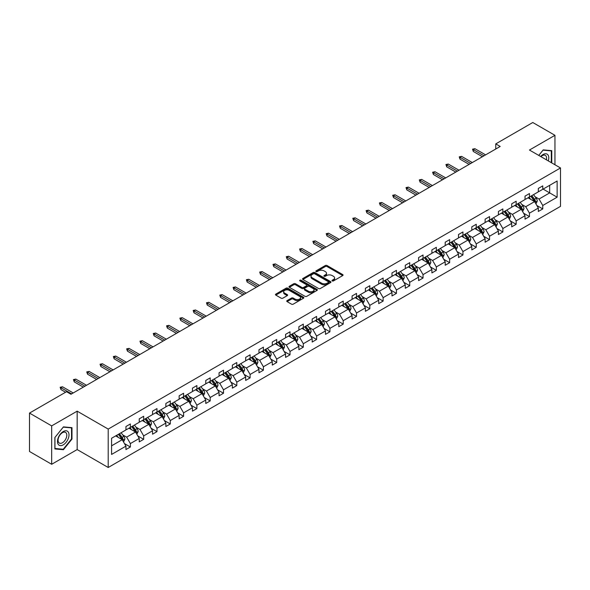 <?xml version="1.0" encoding="UTF-8"?>
<svg xmlns="http://www.w3.org/2000/svg" width="590" height="590" viewBox="0 0 590 590"><rect width="100%" height="100%" fill="white"/><g stroke="black" fill="none" stroke-linecap="round" stroke-linejoin="round"><path stroke-width="0.89" d="M332.251 280.921A0.863 0.494 0 0 0 333.468 280.921L342.716 275.582A1.232 0.708 0 0 0 343.078 275.08A1.232 0.708 0 0 0 342.716 274.579L327.052 265.53A1.232 0.708 0 0 0 325.311 265.53L316.056 270.869A0.863 0.494 0 0 0 317.28 271.577L318.475 270.884A3.938 2.272 0 0 1 324.043 270.884L325.348 271.636A3.938 2.272 0 0 1 326.506 273.244A3.938 2.272 0 0 1 325.348 274.852L324.153 275.545A0.863 0.494 0 0 0 325.37 276.245L326.572 275.56A3.938 2.272 0 0 1 332.141 275.56L333.446 276.312A3.938 2.272 0 0 1 334.604 277.919A3.938 2.272 0 0 1 333.446 279.527L332.251 280.221A0.863 0.494 0 0 0 332.251 280.921L332.251 280.221M287.094 300.612A1.232 0.708 0 0 0 286.733 301.114A1.232 0.708 0 0 0 287.094 301.615L291.49 304.152A1.232 0.708 0 0 0 293.23 304.152L303.503 298.223A1.232 0.708 0 0 0 303.865 297.721A1.232 0.708 0 0 0 303.503 297.22L287.832 288.171A1.232 0.708 0 0 0 286.091 288.171L275.818 294.1A1.232 0.708 0 0 0 275.456 294.602A1.232 0.708 0 0 0 275.818 295.103L281.128 298.171A1.232 0.708 0 0 0 282.868 298.171L287.264 295.634A1.232 0.708 0 0 0 287.625 295.133A1.232 0.708 0 0 0 287.264 294.631L284.631 293.112A3.297 1.903 0 0 1 283.672 291.762A3.297 1.903 0 0 1 285.7 290.007A3.297 1.903 0 0 1 289.292 290.42L299.609 296.379A3.297 1.903 0 0 1 300.568 297.721A3.297 1.903 0 0 1 298.54 299.477A3.297 1.903 0 0 1 294.948 299.064L293.23 298.075A1.232 0.708 0 0 0 291.49 298.075L287.094 300.612L287.094 301.615M77.165 411.164L51.669 425.884L29.5 413.081L29.5 451.483L51.669 464.286L77.165 449.565L108.206 467.487L108.206 429.085L77.165 411.164L77.165 449.565M554.954 164.758L554.954 135.316L529.459 150.037L560.5 167.958L108.206 429.085M554.954 135.316L532.785 122.514L495.762 143.894L495.762 149.012M29.5 413.081L66.523 391.708L70.962 394.268L500.195 146.453L495.762 143.894M318.563 288.525A1.232 0.708 0 0 0 320.304 288.525L330.577 282.595A1.232 0.708 0 0 0 330.938 282.086A1.232 0.708 0 0 0 330.577 281.585L314.905 272.543A1.232 0.708 0 0 0 313.165 272.543L302.891 278.473A1.232 0.708 0 0 0 302.53 278.974A1.232 0.708 0 0 0 302.891 279.476L318.563 288.525M300.236 281.106A0.863 0.494 0 0 1 301.106 281.231L301.106 280.206L317.036 289.402A1.232 0.708 0 0 1 317.398 289.904A1.232 0.708 0 0 1 317.036 290.405L306.763 296.335A1.232 0.708 0 0 1 305.023 296.335L289.358 287.293L293.754 284.771L293.754 283.746L289.358 286.283A1.232 0.708 0 0 0 288.997 286.792A1.232 0.708 0 0 0 289.358 287.293L289.358 286.283M293.754 284.771A1.232 0.708 0 0 1 295.494 284.771L295.494 283.746A1.232 0.708 0 0 0 293.754 283.746M295.494 283.746L301.851 287.419A1.232 0.708 0 0 0 303.592 287.419L306.505 285.737A1.232 0.708 0 0 0 306.866 285.228A1.232 0.708 0 0 0 306.505 284.727L299.89 280.906A0.863 0.494 0 0 1 301.106 280.206M51.669 425.884L51.669 464.286M111.576 438.252L125.943 429.955L125.943 426.526L130.375 423.967L130.375 427.396L139.247 422.278L139.247 418.841L143.68 416.282L143.68 419.711L152.552 414.593L152.552 411.164L156.984 408.604L156.984 412.034L165.856 406.916L165.856 403.486L170.289 400.92L170.289 404.356L179.154 399.231L179.154 395.801L183.593 393.242L183.593 396.672L192.458 391.553L192.458 388.124L196.89 385.565L196.89 388.994L205.763 383.876L205.763 380.439L210.195 377.88L210.195 381.31L219.067 376.191L219.067 372.762L223.499 370.203L223.499 373.632L232.364 368.514L232.364 365.085L236.804 362.526L236.804 365.955L245.669 360.829L245.669 357.4L250.101 354.841L250.101 358.27L258.973 353.152L258.973 349.723L263.406 347.163L263.406 350.593L272.278 345.475L272.278 342.038L276.71 339.479L276.71 342.915L285.575 337.79L285.575 334.36L290.014 331.801L290.014 335.231L298.879 330.112L298.879 326.683L303.312 324.124L303.312 327.553L312.184 322.428L312.184 318.998L316.616 316.439L316.616 319.869L325.488 314.75L325.488 311.321L329.921 308.762L329.921 312.191L338.785 307.073L338.785 303.644L343.225 301.077L343.225 304.514L352.09 299.388L352.09 295.959L356.522 293.4L356.522 296.829L365.394 291.711L365.394 288.281L369.827 285.722L369.827 289.152L378.699 284.033L378.699 280.597L383.131 278.038L383.131 281.467L391.996 276.349L391.996 272.919L396.436 270.36L396.436 273.79L405.3 268.671L405.3 265.242L409.733 262.675L409.733 266.112L418.605 260.987L418.605 257.557L423.037 254.998L423.037 258.427L431.91 253.309L431.91 249.88L436.342 247.321L436.342 250.75L445.207 245.632L445.207 242.195L449.646 239.636L449.646 243.065L458.511 237.947L458.511 234.518L462.944 231.958L462.944 235.388L471.816 230.27L471.816 226.84L476.248 224.281L476.248 227.71L485.12 222.585L485.12 219.156L489.553 216.596L489.553 220.026L498.417 214.907L498.417 211.478L502.857 208.919L502.857 212.348L511.722 207.23L511.722 203.793L516.154 201.234L516.154 204.671L525.026 199.545L525.026 196.116L529.459 193.557L529.459 196.986L538.331 191.868L538.331 188.439L542.763 185.88L542.763 189.309L557.13 181.012L557.13 197.193L542.763 205.49L542.763 208.919L538.331 211.478L538.331 208.049L529.459 213.167L529.459 216.596L525.026 219.156L525.026 215.726L516.154 220.844L516.154 224.281L511.722 226.84L511.722 223.411L502.857 228.529L502.857 231.958L498.417 234.518L498.417 231.088L489.553 236.207L489.553 239.636L485.12 242.195L485.12 238.766L476.248 243.891L476.248 247.321L471.816 249.88L471.816 246.45L462.944 251.569L462.944 254.998L458.511 257.557L458.511 254.128L449.646 259.246L449.646 262.683L445.207 265.242L445.207 261.805L436.342 266.931L436.342 270.36L431.91 272.919L431.91 269.49L423.037 274.608L423.037 278.038L418.605 280.597L418.605 277.167L409.733 282.293L409.733 285.722L405.3 288.281L405.3 284.852L396.436 289.97L396.436 293.4L391.996 295.959L391.996 292.529L383.131 297.648L383.131 301.077L378.699 303.644L378.699 300.207L369.827 305.332L369.827 308.762L365.394 311.321L365.394 307.892L356.522 313.01L356.522 316.439L352.09 318.998L352.09 315.569L343.225 320.687L343.225 324.124L338.785 326.683L338.785 323.254L329.921 328.372L329.921 331.801L325.488 334.36L325.488 330.931L316.616 336.049L316.616 339.479L312.184 342.045L312.184 338.608L303.312 343.734L303.312 347.163L298.879 349.723L298.879 346.293L290.014 351.411L290.014 354.841L285.575 357.4L285.575 353.971L276.71 359.089L276.71 362.526L272.278 365.085L272.278 361.655L263.406 366.774L263.406 370.203L258.973 372.762L258.973 369.333L250.101 374.451L250.101 377.88L245.669 380.439L245.669 377.01L236.804 382.136L236.804 385.565L232.364 388.124L232.364 384.695L223.499 389.813L223.499 393.242L219.067 395.801L219.067 392.372L210.195 397.49L210.195 400.927L205.763 403.486L205.763 400.05L196.89 405.175L196.89 408.604L192.458 411.164L192.458 407.734L183.593 412.852L183.593 416.282L179.154 418.841L179.154 415.412L170.289 420.537L170.289 423.967L165.856 426.526L165.856 423.096L156.984 428.215L156.984 431.644L152.552 434.203L152.552 430.774L143.68 435.892L143.68 439.321L139.247 441.888L139.247 438.451L130.375 443.577L130.375 447.006L125.943 449.565L125.943 446.136L111.576 454.433L111.576 438.252M108.206 467.487L560.5 206.36L560.5 167.958M128.959 428.215L135.523 432.005L126.651 437.124L122.691 434.837M126.651 437.124L130.375 443.577M135.523 432.005L139.247 438.451M125.943 429.137L126.651 429.542L130.375 427.396M142.264 420.537L148.828 424.321L139.955 429.446L135.995 427.153M139.955 429.446L143.68 435.892M148.828 424.321L152.552 430.774M139.247 421.452L139.955 421.865L143.68 419.711M155.568 412.852L162.125 416.643L153.26 421.762L149.299 419.475M153.26 421.762L156.984 428.215M162.125 416.643L165.856 423.096M152.552 413.774L153.26 414.187L156.984 412.034M168.865 405.175L175.429 408.966L166.564 414.084L162.597 411.798M166.564 414.084L170.289 420.537M175.429 408.966L179.154 415.412M165.856 406.097L166.564 406.503L170.289 404.356M182.17 397.49L188.734 401.281L179.862 406.399L175.901 404.113M179.862 406.399L183.593 412.852M188.734 401.281L192.458 407.734M179.154 398.412L179.862 398.825L183.593 396.672M195.474 389.813L202.038 393.604L193.166 398.722L189.206 396.436M193.166 398.722L196.89 405.175M202.038 393.604L205.763 400.05M192.458 390.735L193.166 391.141L196.89 388.994M208.779 382.136L215.335 385.919L206.47 391.045L202.51 388.751M206.47 391.045L210.195 397.49M215.335 385.919L219.067 392.372M205.763 383.058L206.47 383.463L210.195 381.31M222.076 374.451L228.64 378.242L219.775 383.36L215.807 381.074M219.775 383.36L223.499 389.813M228.64 378.242L232.364 384.695M219.067 375.373L219.775 375.786L223.499 373.632M235.381 366.774L241.944 370.564L233.08 375.683L229.112 373.396M233.08 375.683L236.804 382.136M241.944 370.564L245.669 377.01M232.364 367.695L233.08 368.101L236.804 365.955M248.685 359.089L255.249 362.88L246.377 367.998L242.416 365.712M246.377 367.998L250.101 374.451M255.249 362.88L258.973 369.333M245.669 360.011L246.377 360.424L250.101 358.27M261.99 351.411L268.553 355.202L259.681 360.32L255.721 358.034M259.681 360.32L263.406 366.774M268.553 355.202L272.278 361.655M258.973 352.333L259.681 352.746L263.406 350.593M275.287 343.734L281.85 347.517L272.986 352.643L269.018 350.349M272.986 352.643L276.71 359.089M281.85 347.517L285.575 353.971M272.278 344.656L272.986 345.062L276.71 342.915M288.591 336.049L295.155 339.84L286.29 344.958L282.322 342.672M286.29 344.958L290.014 351.411M295.155 339.84L298.879 346.293M285.575 336.971L286.29 337.384L290.014 335.231M301.896 328.372L308.459 332.163L299.587 337.281L295.627 334.995M299.587 337.281L303.312 343.734M308.459 332.163L312.184 338.608M298.879 329.294L299.587 329.699L303.312 327.553M315.2 320.687L321.764 324.478L312.892 329.596L308.931 327.31M312.892 329.596L316.616 336.049M321.764 324.478L325.488 330.931M312.184 321.609L312.892 322.022L316.616 319.869M328.497 313.01L335.061 316.8L326.196 321.919L322.236 319.632M326.196 321.919L329.921 328.372M335.061 316.8L338.785 323.254M325.488 313.932L326.196 314.345L329.921 312.191M341.802 305.332L348.366 309.116L339.501 314.241L335.533 311.948M339.501 314.241L343.225 320.687M348.366 309.116L352.09 315.569M338.785 306.254L339.501 306.66L343.225 304.514M355.106 297.648L361.67 301.438L352.798 306.557L348.838 304.27M352.798 306.557L356.522 313.01M361.67 301.438L365.394 307.892M352.09 298.57L352.798 298.983L356.522 296.829M368.411 289.97L374.975 293.761L366.102 298.879L362.142 296.593M366.102 298.879L369.827 305.332M374.975 293.761L378.699 300.207M365.394 290.892L366.102 291.298L369.827 289.152M381.708 282.286L388.272 286.076L379.407 291.202L375.447 288.908M379.407 291.202L383.131 297.648M388.272 286.076L391.996 292.529M378.699 283.207L379.407 283.62L383.131 281.467M395.012 274.608L401.576 278.399L392.711 283.517L388.744 281.231M392.711 283.517L396.436 289.97M401.576 278.399L405.3 284.852M391.996 275.53L392.711 275.943L396.436 273.79M408.317 266.931L414.881 270.714L406.009 275.84L402.048 273.554M406.009 275.84L409.733 282.293M414.881 270.714L418.605 277.167M405.3 267.853L406.009 268.258L409.733 266.112M421.621 259.246L428.185 263.037L419.313 268.155L415.353 265.869M419.313 268.155L423.037 274.608M428.185 263.037L431.91 269.49M418.605 260.168L419.313 260.581L423.037 258.427M434.926 251.569L441.482 255.359L432.618 260.478L428.657 258.191M432.618 260.478L436.342 266.931M441.482 255.359L445.207 261.805M431.91 252.491L432.618 252.896L436.342 250.75M448.223 243.891L454.787 247.675L445.922 252.8L441.954 250.507M445.922 252.8L449.646 259.246M454.787 247.675L458.511 254.128M445.207 244.813L445.922 245.219L449.646 243.065M461.527 236.207L468.091 239.997L459.219 245.116L455.259 242.829M459.219 245.116L462.944 251.569M468.091 239.997L471.816 246.45M458.511 237.128L459.219 237.541L462.944 235.388M474.832 228.529L481.396 232.32L472.524 237.438L468.563 235.152M472.524 237.438L476.248 243.891M481.396 232.32L485.12 238.766M471.816 229.451L472.524 229.857L476.248 227.71M488.137 220.844L494.693 224.635L485.828 229.753L481.868 227.467M485.828 229.753L489.553 236.207M494.693 224.635L498.417 231.088M485.12 221.766L485.828 222.179L489.553 220.026M501.434 213.167L507.997 216.958L499.133 222.076L495.165 219.79M499.133 222.076L502.857 228.529M507.997 216.958L511.722 223.411M498.417 214.089L499.133 214.494L502.857 212.348M514.738 205.49L521.302 209.273L512.43 214.399L508.469 212.105M512.43 214.399L516.154 220.844M521.302 209.273L525.026 215.726M511.722 206.412L512.43 206.817L516.154 204.671M528.043 197.805L534.606 201.596L525.734 206.714L521.774 204.428M525.734 206.714L529.459 213.167M534.606 201.596L538.331 208.049M525.026 198.727L525.734 199.14L529.459 196.986M543.117 189.102L549.681 192.893L539.039 199.037L535.078 196.75M539.039 199.037L542.763 205.49M557.13 197.193L549.681 192.893L549.681 185.312L557.13 181.012M538.331 191.049L539.039 191.455L542.763 189.309M111.576 445.826L122.219 439.683L115.655 435.892M122.219 439.683L125.943 446.136M536.863 205.512L542.763 208.919M523.566 213.189L529.459 216.596M510.262 220.874L516.154 224.281M496.957 228.551L502.857 231.958M483.652 236.236L489.553 239.636M470.355 243.913L476.248 247.321M457.051 251.591L462.944 254.998M443.746 259.276L449.646 262.683M430.442 266.953L436.342 270.36M417.145 274.638L423.037 278.038M403.84 282.315L409.733 285.722M390.536 289.992L396.436 293.4M377.231 297.677L383.131 301.077M363.927 305.355L369.827 308.762M350.63 313.039L356.522 316.439M337.325 320.717L343.225 324.124M324.021 328.394L329.921 331.801M310.716 336.079L316.616 339.479M297.419 343.756L303.312 347.163M284.115 351.441L290.014 354.841M270.81 359.118L276.71 362.526M257.506 366.796L263.406 370.203M244.208 374.48L250.101 377.88M230.904 382.158L236.804 385.565M217.599 389.835L223.499 393.242M204.295 397.52L210.195 400.927M190.998 405.197L196.89 408.604M177.693 412.882L183.593 416.282M164.389 420.559L170.289 423.967M151.084 428.237L156.984 431.644M137.787 435.922L143.68 439.321M124.483 443.599L130.375 447.006M551.296 162.641L551.768 162.066L551.768 150.657L543.206 149.89L538.766 155.406M71.98 439.063L71.98 427.654L63.425 426.887L54.863 437.537L54.863 448.946L63.425 449.713L71.98 439.063L71.538 438.812M332.598 281.046L333.446 280.552A3.938 2.272 0 0 0 334.604 278.945L334.604 277.919M326.506 273.244L326.506 274.269A3.938 2.272 0 0 1 325.348 275.877L324.5 276.371M342.702 275.589L327.052 266.555A1.232 0.708 0 0 0 325.311 266.555L316.402 271.695M330.555 282.603L314.905 273.568A1.232 0.708 0 0 0 313.165 273.568L302.906 279.483L302.891 278.473M328.401 282.44A0.863 0.494 0 0 0 328.401 281.74L314.647 273.797A0.863 0.494 0 0 0 313.423 273.797L312.162 274.527A3.938 2.272 0 0 0 311.011 276.135A3.938 2.272 0 0 0 312.162 277.743L321.565 283.171A3.938 2.272 0 0 0 327.133 283.171L328.401 282.44L328.401 283.466A0.863 0.494 0 0 0 328.652 283.112L328.652 282.086M311.011 276.135L311.011 277.16A3.938 2.272 0 0 0 312.162 278.768L312.162 277.743M328.401 283.466L327.133 284.196A3.938 2.272 0 0 1 321.565 284.196L312.162 278.768M295.494 284.771L301.851 288.444A1.232 0.708 0 0 0 303.592 288.444L306.505 286.755A1.232 0.708 0 0 0 306.866 286.253L306.866 285.228M301.106 281.231L317.022 290.42M308.445 291.224A3.297 1.903 0 0 0 312.029 291.637A3.297 1.903 0 0 0 314.064 289.882A3.297 1.903 0 0 0 313.098 288.532L309.462 286.438A1.232 0.708 0 0 0 307.722 286.438L304.809 288.119A1.232 0.708 0 0 0 304.447 288.621A1.232 0.708 0 0 0 304.809 289.13L308.445 291.224L308.445 292.249A3.297 1.903 0 0 0 312.029 292.662A3.297 1.903 0 0 0 314.064 290.907L314.064 289.882M304.447 288.621L304.447 289.646A1.232 0.708 0 0 0 304.809 290.147L304.809 289.13M308.445 292.249L304.809 290.147M300.568 297.721L300.568 298.747A3.297 1.903 0 0 1 298.54 300.502A3.297 1.903 0 0 1 294.948 300.089L293.23 299.093A1.232 0.708 0 0 0 291.49 299.093L287.109 301.623M283.672 291.762L283.672 292.788A3.297 1.903 0 0 0 284.631 294.13L284.631 293.112M287.264 294.631L287.264 295.634L284.631 294.13M303.489 298.23L287.832 289.196A1.232 0.708 0 0 0 286.091 289.196L275.84 295.118L275.818 294.1M551.318 161.808L551.768 162.066M62.518 449.189L63.425 449.713M535.934 203.897L537.261 201.087A3.326 1.918 -120 0 0 536.207 198.255L533.508 194.648M530.639 199.309L529.068 197.215M528.537 198.093L528.242 197.694M534.407 201.839L535.469 201.227A3.326 1.918 -120 0 0 534.518 199.228L531.819 195.622M530.985 196.109L533.884 199.973A1.696 0.981 60 0 1 534.193 200.489L535.469 201.227M530.757 196.241L533.456 199.84A3.326 1.918 60 0 1 534.282 201.411M484.007 155.797L473.32 149.624L473.32 151.468L472.524 149.167L473.32 149.624L474.921 148.702L485.607 154.875M473.32 151.468L482.414 156.719M472.524 149.167L474.921 148.702M522.629 211.581L523.964 208.764A3.326 1.918 -120 0 0 522.902 205.932L520.203 202.333M517.341 206.987L515.771 204.892M515.24 205.777L514.937 205.372M521.103 209.516L522.165 208.904A3.326 1.918 -120 0 0 521.213 206.906L518.522 203.307M517.688 203.786L520.587 207.651A1.696 0.981 60 0 1 520.889 208.167L522.165 208.904M517.452 203.919L520.151 207.518A3.326 1.918 60 0 1 520.977 209.089M509.332 219.259L510.66 216.442A3.326 1.918 -120 0 0 509.598 213.617L506.899 210.011M504.037 214.672L502.466 212.57M501.935 213.455L501.633 213.056M507.798 217.201L508.868 216.589A3.326 1.918 -120 0 0 507.916 214.583L505.217 210.984M504.384 211.463L507.282 215.335A1.696 0.981 60 0 1 507.592 215.852L508.868 216.589M504.148 211.596L506.847 215.203A3.326 1.918 60 0 1 507.68 216.773M470.709 163.474L460.023 157.309L460.023 159.153L459.219 156.844L460.023 157.309L461.616 156.387L472.302 162.552M460.023 159.153L469.109 164.396M459.219 156.844L461.616 156.387M457.405 171.159L446.719 164.986L446.719 166.83L445.922 164.522L446.719 164.986L448.312 164.064L458.998 170.237M446.719 166.83L455.805 172.081M445.922 164.522L448.312 164.064M548.28 160.9A8.149 4.705 120 0 0 547.107 154.138A8.149 4.705 120 0 0 540.654 156.498M546.392 159.809A6.173 3.562 120 0 0 545.308 155.384A6.173 3.562 120 0 0 540.934 156.66M538.788 155.421L543.029 150.14L551.318 150.885L551.318 161.94L550.927 162.427M550.772 150.568L551.318 150.885M68.234 438.643A8.149 4.705 120 0 0 66.124 430.766A8.149 4.705 120 0 0 58.255 437.75A8.149 4.705 120 0 0 60.364 445.627A8.149 4.705 120 0 0 68.234 438.643M66.213 438.068A6.173 3.562 120 0 0 65.52 432.389A6.173 3.562 120 0 0 58.653 437.397A6.173 3.562 120 0 0 59.347 443.075A6.173 3.562 120 0 0 66.213 438.068M54.951 448.511L54.951 437.456L63.248 427.145L71.538 427.883L71.538 438.938L63.248 449.255L54.863 448.459M70.984 427.566L71.538 427.883M496.028 226.944L497.355 224.126A3.326 1.918 -120 0 0 496.293 221.294L493.594 217.695M490.733 222.349L489.162 220.254M488.631 221.132L488.328 220.734M494.501 224.879L495.563 224.266A3.326 1.918 -120 0 0 494.612 222.268L491.913 218.669M491.079 219.148L493.978 223.013A1.696 0.981 60 0 1 494.287 223.529L495.563 224.266M490.851 219.281L493.55 222.88A3.326 1.918 60 0 1 494.376 224.451M444.1 178.836L433.414 172.664L433.414 174.507L432.618 172.206L433.414 172.664L435.014 171.742L445.701 177.915M433.414 174.507L442.507 179.758M432.618 172.206L435.014 171.742M482.723 234.621L484.051 231.804A3.326 1.918 -120 0 0 482.996 228.972L480.297 225.373M477.428 230.026L475.857 227.932M475.326 228.817L475.031 228.411M481.197 232.563L482.259 231.944A3.326 1.918 -120 0 0 481.307 229.945L478.608 226.346M477.775 226.826L480.673 230.697A1.696 0.981 60 0 1 480.983 231.206L482.259 231.944M477.546 226.958L480.245 230.565A3.326 1.918 60 0 1 481.071 232.128M430.796 186.514L420.11 180.348L420.11 182.192L419.313 179.884L420.11 180.348L421.71 179.426L432.396 185.592M420.11 182.192L429.203 187.436M419.313 179.884L421.71 179.426M469.419 242.298L470.754 239.481A3.326 1.918 -120 0 0 469.692 236.656L466.992 233.05M464.131 237.711L462.56 235.617M462.029 236.494L461.727 236.096M467.892 240.241L468.954 239.629A3.326 1.918 -120 0 0 468.003 237.63L465.303 234.024M464.478 234.503L467.376 238.375A1.696 0.981 60 0 1 467.678 238.891L468.954 239.629M464.242 234.643L466.941 238.242A3.326 1.918 60 0 1 467.767 239.813M417.499 194.198L406.812 188.026L406.812 189.869L406.009 187.568L406.812 188.026L408.405 187.104L419.092 193.277M406.812 189.869L415.898 195.12M406.009 187.568L408.405 187.104M456.122 249.983L457.449 247.166A3.326 1.918 -120 0 0 456.387 244.334L453.688 240.735M450.826 245.388L449.255 243.294M448.725 244.179L448.422 243.773M454.588 247.918L455.657 247.306A3.326 1.918 -120 0 0 454.706 245.307L452.006 241.708M451.173 242.188L454.071 246.052A1.696 0.981 60 0 1 454.381 246.568L455.657 247.306M450.937 242.32L453.636 245.919A3.326 1.918 60 0 1 454.47 247.49M442.817 257.66L444.145 254.843A3.326 1.918 -120 0 0 443.083 252.019L440.383 248.412M437.522 253.073L435.951 250.971M435.42 251.856L435.118 251.451M441.283 255.603L442.353 254.983A3.326 1.918 -120 0 0 441.401 252.985L438.702 249.386M437.869 249.865L440.767 253.737A1.696 0.981 60 0 1 441.077 254.253L442.353 254.983M437.64 249.998L440.332 253.604A3.326 1.918 60 0 1 441.165 255.175M429.513 265.345L430.84 262.528A3.326 1.918 -120 0 0 429.786 259.696L427.086 256.097M424.217 260.751L422.647 258.656M422.116 259.534L421.821 259.135M427.986 263.28L429.048 262.668A3.326 1.918 -120 0 0 428.097 260.669L425.397 257.063M424.564 257.55L427.462 261.414A1.696 0.981 60 0 1 427.772 261.931L429.048 262.668M424.335 257.683L427.035 261.281A3.326 1.918 60 0 1 427.861 262.852M416.208 273.023L417.543 270.205A3.326 1.918 -120 0 0 416.481 267.373L413.782 263.774M410.92 268.428L409.349 266.333M408.818 267.218L408.516 266.813M414.682 270.965L415.744 270.345A3.326 1.918 -120 0 0 414.792 268.347L412.093 264.748M411.267 265.227L414.165 269.099A1.696 0.981 60 0 1 414.468 269.608L415.744 270.345M411.031 265.36L413.73 268.966A3.326 1.918 60 0 1 414.556 270.53M402.904 280.7L404.239 277.883A3.326 1.918 -120 0 0 403.176 275.058L400.477 271.452M397.616 276.113L396.045 274.011M395.514 274.896L395.212 274.498M401.377 278.642L402.446 278.03A3.326 1.918 -120 0 0 401.495 276.031L398.796 272.425M397.962 272.905L400.861 276.776A1.696 0.981 60 0 1 401.163 277.293L402.446 278.03M397.726 273.045L400.426 276.644A3.326 1.918 60 0 1 401.259 278.215M389.606 288.385L390.934 285.567A3.326 1.918 -120 0 0 389.872 282.735L387.173 279.136M384.311 283.79L382.74 281.695M382.209 282.581L381.907 282.175M388.073 286.32L389.142 285.707A3.326 1.918 -120 0 0 388.191 283.709L385.491 280.11M384.658 280.589L387.556 284.454A1.696 0.981 60 0 1 387.866 284.97L389.142 285.707M384.429 280.722L387.121 284.321A3.326 1.918 60 0 1 387.954 285.892M376.302 296.062L377.63 293.245A3.326 1.918 -120 0 0 376.568 290.413L373.876 286.814M371.007 291.467L369.436 289.373M368.905 290.258L368.61 289.852M374.775 294.004L375.837 293.385A3.326 1.918 -120 0 0 374.886 291.386L372.187 287.787M371.353 288.267L374.252 292.139A1.696 0.981 60 0 1 374.562 292.655L375.837 293.385M371.125 288.399L373.824 292.006A3.326 1.918 60 0 1 374.65 293.569M362.998 303.739L364.332 300.93A3.326 1.918 -120 0 0 363.27 298.098L360.571 294.499M357.71 299.152L356.139 297.058M355.608 297.935L355.305 297.537M361.471 301.682L362.533 301.07A3.326 1.918 -120 0 0 361.582 299.071L358.882 295.465M358.056 295.951L360.947 299.816A1.696 0.981 60 0 1 361.257 300.332L362.533 301.07M357.82 296.084L360.519 299.683A3.326 1.918 60 0 1 361.346 301.254M349.693 311.424L351.028 308.607A3.326 1.918 -120 0 0 349.966 305.775L347.267 302.176M344.405 306.83L342.834 304.735M342.303 305.62L342.001 305.214M348.166 309.367L349.228 308.747A3.326 1.918 -120 0 0 348.277 306.748L345.585 303.149M344.752 303.629L347.65 307.501A1.696 0.981 60 0 1 347.953 308.01L349.228 308.747M344.516 303.762L347.215 307.361A3.326 1.918 60 0 1 348.041 308.931M336.396 319.102L337.723 316.284A3.326 1.918 -120 0 0 336.661 313.46L333.962 309.853M331.101 314.514L329.53 312.412M328.999 313.297L328.696 312.899M334.862 317.044L335.931 316.432A3.326 1.918 -120 0 0 334.98 314.433L332.281 310.827M331.447 311.306L334.346 315.178A1.696 0.981 60 0 1 334.655 315.694L335.931 316.432M331.219 311.446L333.911 315.045A3.326 1.918 60 0 1 334.744 316.616M323.091 326.786L324.419 323.969A3.326 1.918 -120 0 0 323.357 321.137L320.665 317.538M317.796 322.192L316.225 320.097M315.694 320.975L315.392 320.577M321.565 324.721L322.627 324.109A3.326 1.918 -120 0 0 321.675 322.111L318.976 318.512M318.143 318.991L321.041 322.855A1.696 0.981 60 0 1 321.351 323.372L322.627 324.109M317.914 319.124L320.613 322.723A3.326 1.918 60 0 1 321.439 324.294M309.787 334.464L311.114 331.646A3.326 1.918 -120 0 0 310.06 328.814L307.361 325.215M304.499 329.869L302.928 327.775M302.397 328.66L302.095 328.254M308.26 332.406L309.322 331.786A3.326 1.918 -120 0 0 308.371 329.788L305.672 326.189M304.838 326.668L307.737 330.54A1.696 0.981 60 0 1 308.046 331.049L309.322 331.786M304.61 326.801L307.309 330.407A3.326 1.918 60 0 1 308.135 331.971M296.482 342.141L297.817 339.331A3.326 1.918 -120 0 0 296.755 336.499L294.056 332.893M291.195 337.554L289.624 335.459M289.093 336.337L288.79 335.939M294.956 340.083L296.018 339.471A3.326 1.918 -120 0 0 295.066 337.473L292.375 333.866M291.541 334.353L294.44 338.218A1.696 0.981 60 0 1 294.742 338.734L296.018 339.471M291.305 334.486L294.004 338.085A3.326 1.918 60 0 1 294.83 339.656M283.185 349.826L284.513 347.009A3.326 1.918 -120 0 0 283.451 344.177L280.752 340.578M277.89 345.231L276.319 343.137M275.788 344.022L275.486 343.616M281.651 347.761L282.721 347.149A3.326 1.918 -120 0 0 281.769 345.15L279.07 341.551M278.237 342.03L281.135 345.902A1.696 0.981 60 0 1 281.445 346.411L282.721 347.149M278.008 342.163L280.7 345.762A3.326 1.918 60 0 1 281.533 347.333M404.194 201.876L393.508 195.71L393.508 197.547L392.711 195.246L393.508 195.71L395.101 194.789L405.787 200.954M393.508 197.547L402.594 202.798M392.711 195.246L395.101 194.789M390.89 209.561L380.203 203.388L380.203 205.231L379.407 202.923L380.203 203.388L381.804 202.466L392.49 208.639M380.203 205.231L389.297 210.475M379.407 202.923L381.804 202.466M377.585 217.238L366.899 211.065L366.899 212.909L366.102 210.608L366.899 211.065L368.499 210.143L379.186 216.316M366.899 212.909L375.992 218.16M366.102 210.608L368.499 210.143M364.288 224.915L353.602 218.75L353.602 220.594L352.798 218.285L353.602 218.75L355.195 217.828L365.881 223.994M353.602 220.594L362.688 225.837M352.798 218.285L355.195 217.828M350.984 232.6L340.297 226.427L340.297 228.271L339.501 225.97L340.297 226.427L341.89 225.505L352.577 231.678M340.297 228.271L349.383 233.522M339.501 225.97L341.89 225.505M337.679 240.278L326.993 234.105L326.993 235.948L326.196 233.647L326.993 234.105L328.586 233.19L339.272 239.356M326.993 235.948L336.086 241.199M326.196 233.647L328.586 233.19M324.375 247.955L313.688 241.789L313.688 243.633L312.892 241.325L313.688 241.789L315.289 240.868L325.975 247.033M313.688 243.633L322.782 248.877M312.892 241.325L315.289 240.868M311.078 255.64L300.391 249.467L300.391 251.311L299.587 249.01L300.391 249.467L301.984 248.545L312.671 254.718M300.391 251.311L309.477 256.562M299.587 249.01L301.984 248.545M297.773 263.317L287.087 257.151L287.087 258.995L286.29 256.687L287.087 257.151L288.68 256.23L299.366 262.395M287.087 258.995L296.173 264.239M286.29 256.687L288.68 256.23M284.469 271.002L273.782 264.829L273.782 266.673L272.986 264.372L273.782 264.829L275.375 263.907L286.062 270.08M273.782 266.673L282.876 271.924M272.986 264.372L275.375 263.907M271.164 278.679L260.478 272.506L260.478 274.35L259.681 272.049L260.478 272.506L262.078 271.584L272.764 277.757M260.478 274.35L269.571 279.601M259.681 272.049L262.078 271.584M257.86 286.356L247.173 280.191L247.173 282.035L246.377 279.726L247.173 280.191L248.774 279.269L259.46 285.435M247.173 282.035L256.267 287.278M246.377 279.726L248.774 279.269M244.562 294.041L233.876 287.868L233.876 289.712L233.08 287.411L233.876 287.868L235.469 286.947L246.155 293.119M233.876 289.712L242.962 294.963M233.08 287.411L235.469 286.947M231.258 301.719L220.572 295.553L220.572 297.397L219.775 295.089L220.572 295.553L222.165 294.631L232.851 300.797M220.572 297.397L229.665 302.641M219.775 295.089L222.165 294.631M269.881 357.503L271.208 354.686A3.326 1.918 -120 0 0 270.146 351.861L267.454 348.255M264.586 352.916L263.015 350.814M262.484 351.699L262.181 351.301M268.354 355.445L269.416 354.833A3.326 1.918 -120 0 0 268.465 352.827L265.766 349.228M264.932 349.708L267.831 353.58A1.696 0.981 60 0 1 268.14 354.096L269.416 354.833M264.704 349.841L267.403 353.447A3.326 1.918 60 0 1 268.229 355.018M256.576 365.188L257.904 362.371A3.326 1.918 -120 0 0 256.849 359.539L254.15 355.94M251.281 360.593L249.718 358.499M249.187 359.376L248.884 358.978M255.05 363.123L256.112 362.511A3.326 1.918 -120 0 0 255.16 360.512L252.461 356.913M251.628 357.393L254.526 361.257A1.696 0.981 60 0 1 254.836 361.773L256.112 362.511M251.399 357.525L254.098 361.124A3.326 1.918 60 0 1 254.924 362.695M243.272 372.865L244.607 370.048A3.326 1.918 -120 0 0 243.545 367.216L240.845 363.617M237.984 368.271L236.413 366.176M235.882 367.061L235.58 366.656M241.745 370.808L242.807 370.188A3.326 1.918 -120 0 0 241.856 368.19L239.164 364.591M238.331 365.07L241.229 368.942A1.696 0.981 60 0 1 241.531 369.451L242.807 370.188M238.094 365.203L240.794 368.809A3.326 1.918 60 0 1 241.62 370.373M229.975 380.543L231.302 377.725A3.326 1.918 -120 0 0 230.24 374.901L227.541 371.294M224.679 375.955L223.108 373.861M222.578 374.739L222.275 374.34M228.441 378.485L229.51 377.873A3.326 1.918 -120 0 0 228.559 375.874L225.859 372.268M225.026 372.747L227.924 376.619A1.696 0.981 60 0 1 228.234 377.135L229.51 377.873M224.797 372.887L227.489 376.486A3.326 1.918 60 0 1 228.323 378.057M216.67 388.227L217.998 385.41A3.326 1.918 -120 0 0 216.936 382.578L214.244 378.979M211.375 383.633L209.804 381.538M209.273 382.423L208.971 382.018M215.144 386.162L216.206 385.55A3.326 1.918 -120 0 0 215.254 383.552L212.555 379.953M211.721 380.432L214.62 384.297A1.696 0.981 60 0 1 214.93 384.813L216.206 385.55M211.493 380.565L214.192 384.164A3.326 1.918 60 0 1 215.018 385.735M203.366 395.905L204.693 393.088A3.326 1.918 -120 0 0 203.639 390.263L200.939 386.656M198.07 391.318L196.507 389.216M195.969 390.101L195.674 389.695M201.839 393.847L202.901 393.228A3.326 1.918 -120 0 0 201.95 391.229L199.25 387.63M198.417 388.109L201.315 391.981A1.696 0.981 60 0 1 201.625 392.498L202.901 393.228M198.188 388.242L200.888 391.849A3.326 1.918 60 0 1 201.714 393.419M217.953 309.403L207.267 303.231L207.267 305.074L206.47 302.773L207.267 303.231L208.867 302.309L219.554 308.481M207.267 305.074L216.36 310.325M206.47 302.773L208.867 302.309M204.649 317.081L193.963 310.908L193.963 312.752L193.166 310.451L193.963 310.908L195.563 309.986L206.249 316.159M193.963 312.752L203.056 318.003M193.166 310.451L195.563 309.986M191.352 324.758L180.665 318.593L180.665 320.436L179.862 318.128L180.665 318.593L182.258 317.671L192.945 323.836M180.665 320.436L189.751 325.68M179.862 318.128L182.258 317.671M178.047 332.443L167.361 326.27L167.361 328.114L166.564 325.813L167.361 326.27L168.954 325.348L179.64 331.521M167.361 328.114L176.447 333.365M166.564 325.813L168.954 325.348M164.743 340.12L154.056 333.955L154.056 335.791L153.26 333.49L154.056 333.955L155.657 333.033L166.343 339.198M154.056 335.791L163.15 341.042M153.26 333.49L155.657 333.033M151.438 347.805L140.752 341.632L140.752 343.476L139.955 341.168L140.752 341.632L142.352 340.71L153.039 346.883M140.752 343.476L149.845 348.719M139.955 341.168L142.352 340.71M190.061 403.59L191.396 400.772A3.326 1.918 -120 0 0 190.334 397.94L187.635 394.341M184.773 398.995L183.202 396.9M182.671 397.778L182.369 397.38M188.535 401.525L189.596 400.912A3.326 1.918 -120 0 0 188.645 398.914L185.953 395.307M185.12 395.794L188.018 399.659A1.696 0.981 60 0 1 188.321 400.175L189.596 400.912M184.884 395.927L187.583 399.526A3.326 1.918 60 0 1 188.409 401.097M176.764 411.267L178.091 408.45A3.326 1.918 -120 0 0 177.03 405.618L174.33 402.019M171.469 406.672L169.898 404.578M169.367 405.463L169.065 405.057M175.23 409.209L176.299 408.59A3.326 1.918 -120 0 0 175.348 406.591L172.649 402.992M171.815 403.472L174.714 407.343A1.696 0.981 60 0 1 175.024 407.852L176.299 408.59M171.587 403.604L174.279 407.211A3.326 1.918 60 0 1 175.112 408.774M163.459 418.944L164.787 416.127A3.326 1.918 -120 0 0 163.725 413.302L161.033 409.696M158.164 414.357L156.593 412.255M156.062 413.14L155.76 412.742M161.933 416.887L162.995 416.275A3.326 1.918 -120 0 0 162.044 414.276L159.344 410.67M158.511 411.149L161.409 415.021A1.696 0.981 60 0 1 161.719 415.537L162.995 416.275M158.282 411.289L160.982 414.888A3.326 1.918 60 0 1 161.808 416.459M150.155 426.629L151.483 423.812A3.326 1.918 -120 0 0 150.428 420.98L147.729 417.381M144.86 422.034L143.296 419.94M142.758 420.825L142.463 420.419M148.628 424.564L149.69 423.952A3.326 1.918 -120 0 0 148.739 421.953L146.04 418.354M145.206 418.834L148.105 422.698A1.696 0.981 60 0 1 148.415 423.214L149.69 423.952M144.978 418.966L147.677 422.565A3.326 1.918 60 0 1 148.503 424.136M136.851 434.306L138.185 431.489A3.326 1.918 -120 0 0 137.123 428.657L134.424 425.058M131.563 429.712L129.992 427.617M129.461 428.502L129.158 428.097M135.324 432.249L136.386 431.629A3.326 1.918 -120 0 0 135.434 429.631L132.743 426.032M131.909 426.511L134.808 430.383A1.696 0.981 60 0 1 135.11 430.899L136.386 431.629M131.673 426.644L134.373 430.25A3.326 1.918 60 0 1 135.198 431.821M123.553 441.984L124.881 439.174A3.326 1.918 -120 0 0 123.819 436.342L121.12 432.743M118.258 437.397L116.687 435.302M116.156 436.18L115.854 435.781M122.019 439.926L123.089 439.314A3.326 1.918 -120 0 0 122.137 437.315L119.438 433.709M118.605 434.196L121.503 438.06A1.696 0.981 60 0 1 121.813 438.577L123.089 439.314M118.369 434.329L121.068 437.928A3.326 1.918 60 0 1 121.901 439.498M138.141 355.482L127.455 349.31L127.455 351.153L126.651 348.852L127.455 349.31L129.048 348.388L139.734 354.56M127.455 351.153L136.541 356.404M126.651 348.852L129.048 348.388M124.837 363.16L114.15 356.994L114.15 358.838L113.354 356.53L114.15 356.994L115.743 356.072L126.43 362.238M114.15 358.838L123.236 364.082M113.354 356.53L115.743 356.072M111.532 370.844L100.846 364.672L100.846 366.515L100.049 364.214L100.846 364.672L102.446 363.75L113.133 369.923M100.846 366.515L109.939 371.766M100.049 364.214L102.446 363.75M98.228 378.522L87.541 372.356L87.541 374.193L86.745 371.892L87.541 372.356L89.142 371.435L99.828 377.6M87.541 374.193L96.635 379.444M86.745 371.892L89.142 371.435M84.931 386.199L74.244 380.034L74.244 381.877L73.44 379.569L74.244 380.034L75.837 379.112L86.523 385.285M74.244 381.877L83.33 387.121M73.44 379.569L75.837 379.112M71.626 393.884L60.94 387.711L60.94 389.555L60.143 387.254L60.94 387.711L62.533 386.789L73.219 392.962M60.94 389.555L65.593 392.247M60.143 387.254L62.533 386.789M333.446 280.552L333.446 279.527M324.153 276.245L324.153 275.545M325.348 275.877L325.348 274.852M316.056 271.577L316.056 270.869M325.311 266.555L325.311 265.53M327.052 266.555L327.052 265.53M342.716 275.582L342.716 274.579M313.165 273.568L313.165 272.543M314.905 273.568L314.905 272.543M330.577 282.595L330.577 281.585M321.565 284.196L321.565 283.171M327.133 284.196L327.133 283.171M301.851 288.444L301.851 287.419M303.592 288.444L303.592 287.419M306.505 286.755L306.505 285.737M317.036 290.405L317.036 289.402M291.49 299.093L291.49 298.075M293.23 299.093L293.23 298.075M294.948 300.089L294.948 299.064M286.091 289.196L286.091 288.171M287.832 289.196L287.832 288.171M303.503 298.223L303.503 297.22M535.071 202.4L537.239 201.146M534.518 199.228L536.207 198.255M532.512 200.386L533.456 199.84M521.767 210.084L523.942 208.831M521.213 206.906L522.902 205.932M519.207 208.064L520.151 207.518M508.462 217.762L510.638 216.508M507.916 214.583L509.598 213.617M505.903 215.748L506.847 215.203M495.165 225.439L497.333 224.185M494.612 222.268L496.293 221.294M492.598 223.426L493.55 222.88M481.86 233.124L484.029 231.87M481.307 229.945L482.996 228.972M479.301 231.11L480.245 230.565M468.556 240.801L470.731 239.547M468.003 237.63L469.692 236.656M465.997 238.788L466.941 238.242M455.251 248.486L457.427 247.232M454.706 245.307L456.387 244.334M452.692 246.465L453.636 245.919M441.954 256.163L444.123 254.91M441.401 252.985L443.083 252.019M439.388 254.15L440.332 253.604M428.65 263.841L430.818 262.587M428.097 260.669L429.786 259.696M426.091 261.827L427.035 261.281M415.345 271.525L417.521 270.272M414.792 268.347L416.481 267.373M412.786 269.505L413.73 268.966M402.041 279.203L404.216 277.949M401.495 276.031L403.176 275.058M399.482 277.189L400.426 276.644M388.736 286.888L390.912 285.634M388.191 283.709L389.872 282.735M386.177 284.867L387.121 284.321M375.439 294.565L377.607 293.311M374.886 291.386L376.568 290.413M372.88 292.552L373.824 292.006M362.135 302.242L364.31 300.989M361.582 299.071L363.27 298.098M359.576 300.229L360.519 299.683M348.83 309.927L351.006 308.673M348.277 306.748L349.966 305.775M346.271 307.906L347.215 307.361M335.526 317.604L337.701 316.351M334.98 314.433L336.661 313.46M332.967 315.591L333.911 315.045M322.229 325.289L324.397 324.028M321.675 322.111L323.357 321.137M319.669 323.268L320.613 322.723M308.924 332.967L311.1 331.713M308.371 329.788L310.06 328.814M306.365 330.953L307.309 330.407M295.62 340.644L297.795 339.39M295.066 337.473L296.755 336.499M293.06 338.631L294.004 338.085M282.315 348.329L284.491 347.075M281.769 345.15L283.451 344.177M279.756 346.308L280.7 345.762M269.018 356.006L271.186 354.752M268.465 352.827L270.146 351.861M266.451 353.993L267.403 353.447M255.713 363.691L257.889 362.43M255.16 360.512L256.849 359.539M253.154 361.67L254.098 361.124M242.409 371.368L244.584 370.114M241.856 368.19L243.545 367.216M239.85 369.355L240.794 368.809M229.104 379.046L231.28 377.792M228.559 375.874L230.24 374.901M226.545 377.032L227.489 376.486M215.807 386.73L217.976 385.476M215.254 383.552L216.936 382.578M213.241 384.709L214.192 384.164M202.503 394.408L204.671 393.154M201.95 391.229L203.639 390.263M199.944 392.394L200.888 391.849M189.198 402.085L191.374 400.831M188.645 398.914L190.334 397.94M186.639 400.072L187.583 399.526M175.894 409.77L178.069 408.516M175.348 406.591L177.03 405.618M173.335 407.756L174.279 407.211M162.597 417.447L164.765 416.193M162.044 414.276L163.725 413.302M160.03 415.434L160.982 414.888M149.292 425.132L151.46 423.878M148.739 421.953L150.428 420.98M146.733 423.111L147.677 422.565M135.988 432.809L138.163 431.555M135.434 429.631L137.123 428.657M133.428 430.796L134.373 430.25M122.683 440.487L124.859 439.233M122.137 437.315L123.819 436.342M120.124 438.473L121.068 437.928"/></g></svg>
